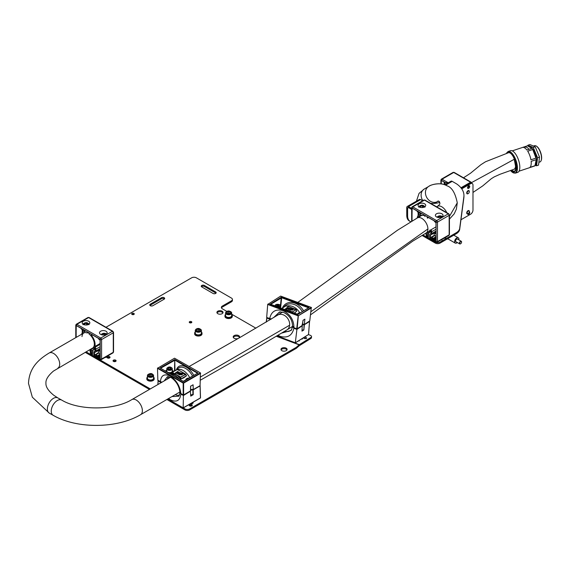 <?xml version="1.0" encoding="UTF-8"?>
<svg xmlns="http://www.w3.org/2000/svg" width="570" height="570" viewBox="0 0 570 570"><rect width="100%" height="100%" fill="white"/><g stroke="black" fill="none" stroke-linecap="round" stroke-linejoin="round"><path stroke-width="0.85" d="M215.645 293.443A1.838 1.062 -0 0 0 216.18 292.695A1.838 1.062 -0 0 0 215.645 291.947L204.388 285.449A1.838 1.062 -0 0 0 202.386 285.221A1.838 1.062 -0 0 0 201.253 286.197A1.838 1.062 -0 0 0 201.794 286.945L213.045 293.443A1.838 1.062 -0 0 0 215.645 293.443M215.966 293.194A1.838 1.062 -0 0 0 215.645 292.944L204.388 286.446A1.838 1.062 -0 0 0 201.474 286.696M239.065 337.982A3.213 1.853 -0 0 0 239.635 336.927A3.213 1.853 -0 0 0 237.647 335.21A3.213 1.853 -0 0 0 234.149 335.616A3.213 1.853 -0 0 0 233.208 336.927A3.213 1.853 -0 0 0 234.926 338.573A3.213 1.853 -0 0 0 238.239 338.459M239.514 337.426A3.213 1.853 -0 0 0 234.149 336.613A3.213 1.853 -0 0 0 233.33 337.426M303.668 337.675A1.532 0.691 6.1 0 0 303.632 337.796A1.532 0.691 6.1 0 0 304.081 338.366A1.532 0.691 6.1 0 0 305.705 338.651A1.532 0.691 6.1 0 0 306.674 338.124A1.532 0.691 6.1 0 0 306.218 337.561A1.532 0.691 6.1 0 0 304.202 337.34M306.019 338.601A1.532 0.691 6.1 0 0 304.166 338.409M281.872 348.17A3.064 1.767 -0 0 0 280.974 349.424A3.064 1.767 -0 0 0 282.863 351.056A3.064 1.767 -0 0 0 286.197 350.671A3.064 1.767 -0 0 0 287.095 349.424A3.064 1.767 -0 0 0 285.207 347.793A3.064 1.767 -0 0 0 281.872 348.17M286.966 349.923A3.064 1.767 -0 0 0 281.872 349.175A3.064 1.767 -0 0 0 281.096 349.923M217.811 311.184A3.064 1.767 -0 0 0 216.913 312.438A3.064 1.767 -0 0 0 218.802 314.07A3.064 1.767 -0 0 0 222.136 313.685A3.064 1.767 -0 0 0 223.034 312.438A3.064 1.767 -0 0 0 221.146 310.807A3.064 1.767 -0 0 0 217.811 311.184M222.906 312.937A3.064 1.767 -0 0 0 217.811 312.189A3.064 1.767 -0 0 0 217.035 312.937M189.589 322.684A1.282 0.741 180 0 1 189.632 322.656A1.282 0.741 180 0 1 191.492 322.684M191.449 322.706A1.282 0.741 180 0 1 190.045 322.869A1.282 0.741 180 0 1 189.254 322.185A1.282 0.741 180 0 1 189.632 321.658A1.282 0.741 180 0 1 191.028 321.494A1.282 0.741 180 0 1 191.826 322.185A1.282 0.741 180 0 1 191.449 322.706M132.019 314.433A1.282 0.741 180 0 1 132.062 314.412A1.282 0.741 180 0 1 133.922 314.433M133.879 314.462A1.282 0.741 180 0 1 132.475 314.619A1.282 0.741 180 0 1 131.684 313.935A1.282 0.741 180 0 1 132.062 313.415A1.282 0.741 180 0 1 133.458 313.251A1.282 0.741 180 0 1 134.256 313.935A1.282 0.741 180 0 1 133.879 314.462M190.743 403.496A1.532 0.884 -0 0 0 192.703 403.403A1.532 0.884 -0 0 0 193.152 402.776A1.532 0.884 -0 0 0 192.945 402.334M189.675 404.65A1.532 0.884 -0 0 0 189.226 405.277A1.532 0.884 -0 0 0 190.166 406.089A1.532 0.884 -0 0 0 191.841 405.904A1.532 0.884 -0 0 0 192.282 405.277A1.532 0.884 -0 0 0 191.342 404.458A1.532 0.884 -0 0 0 189.675 404.65M192.019 405.776A1.532 0.884 -0 0 0 189.675 405.648A1.532 0.884 -0 0 0 189.496 405.776M113.494 360.169A1.532 0.884 -0 0 0 113.045 360.796A1.532 0.884 -0 0 0 113.986 361.608A1.532 0.884 -0 0 0 115.653 361.416A1.532 0.884 -0 0 0 116.102 360.796A1.532 0.884 -0 0 0 115.161 359.976A1.532 0.884 -0 0 0 113.494 360.169M115.838 361.295A1.532 0.884 -0 0 0 113.494 361.166A1.532 0.884 -0 0 0 113.309 361.295M107.431 356.67A1.532 0.884 -0 0 0 106.982 357.297A1.532 0.884 -0 0 0 107.929 358.11A1.532 0.884 -0 0 0 109.597 357.917A1.532 0.884 -0 0 0 110.046 357.297A1.532 0.884 -0 0 0 109.098 356.478A1.532 0.884 -0 0 0 107.431 356.67M109.775 357.796A1.532 0.884 -0 0 0 107.431 357.668A1.532 0.884 -0 0 0 107.253 357.796M308.512 334.626L310.002 335.189A3.37 1.511 6.1 0 1 311.548 336.671A3.37 1.511 6.1 0 1 311.02 337.376L299.364 344.651A2.451 1.09 -69.4 0 0 299.136 344.829L276.436 336.321M301.188 339.114A1.532 0.691 6.1 0 0 302.649 338.587A1.532 0.691 6.1 0 0 302.584 338.352M311.548 336.671L311.427 337.761A3.37 1.511 -173.9 0 1 310.906 338.459L299.25 345.741L299.364 344.651L276.707 336.158M167.758 399L184.915 408.897A3.37 1.945 -0 0 0 189.675 408.897L296.079 347.465A3.37 1.945 -0 0 0 296.521 347.151L299.136 344.829M299.25 345.741A1.226 0.541 -69.4 0 0 299.136 345.826L296.521 348.149A3.37 1.945 180 0 1 296.079 348.462L296.079 347.465M226.832 311.398L222.35 308.812A3.37 1.945 180 0 1 221.367 307.437A3.37 1.945 180 0 1 222.35 306.062L231.441 300.817A3.37 1.945 -0 0 0 232.432 299.442L232.432 300.44A3.37 1.945 180 0 1 231.441 301.815L222.35 307.066A3.37 1.945 -0 0 0 221.481 307.935M232.432 299.442A3.37 1.945 -0 0 0 231.441 298.067L196.379 277.825A3.37 1.945 -0 0 0 191.62 277.825L105.97 327.273M86.07 351.833L150.316 388.925M85.208 352.331L149.447 389.424M166.896 399.499L184.915 409.901L184.915 408.897M296.079 348.462L189.675 409.901A3.37 1.945 180 0 1 184.915 409.901M192.881 403.275A1.532 0.884 -0 0 0 191.933 402.912M164.459 298.944A1.838 1.062 -0 0 0 161.538 298.694L150.28 305.192A1.838 1.062 -0 0 0 149.96 305.442M150.28 304.188A1.838 1.062 -0 0 0 149.746 304.943A1.838 1.062 -0 0 0 150.879 305.919A1.838 1.062 -0 0 0 152.881 305.691L164.139 299.193A1.838 1.062 -0 0 0 164.673 298.445A1.838 1.062 -0 0 0 163.54 297.462A1.838 1.062 -0 0 0 161.538 297.69L150.28 304.188L150.28 305.192M255.93 328.199L231.691 314.205M296.535 310.857L296.806 311.12L294.348 313.144M289.966 307.13L292.745 308.178M292.56 311.868L296.329 309.617L292.31 311.868L292.631 312.502M296.222 309.538L293.222 308.384M292.702 326.04L293.963 327.729L296.714 328.755L298.181 315.873L267.708 304.451L280.661 296.101L311.298 307.422L309.781 320.853L304.444 324.43M296.721 328.876L294.02 327.907L292.56 326.396C292.424 319.948 289.439 315.303 283.603 312.445L279.592 311.918L273.579 317.654M267.9 304.067L298.374 315.495L297.134 328.755L302.342 325.498L303.012 320.34L304.9 319.157L304.302 324.273A1.831 0.827 -173.9 0 0 302.528 324.38M284.173 309.332L285.485 309.31L292.31 311.868M296.136 309.474L289.368 306.938M287.779 307.515L288.62 308.042L285.819 308.505L287.394 307.373L287.772 307.622M290.03 309.275L288.363 309.482L287.879 308.733M287.893 308.562L288.142 308.648A11.628 5.23 -173.9 0 1 290.044 308.634L289.888 308.477A9.305 4.182 6.1 0 0 285.606 308.919A11.628 5.23 -173.9 0 1 287.779 308.669L289.403 309.204L288.655 308.192L290.023 308.249L290.501 308.911L289.353 308.334L289.902 309.389L287.75 308.883M289.389 309.368L288.641 308.356M290.607 308.812L289.752 308.47M292.894 309.375L292.902 310.03L292.88 309.538L292.902 310.03L289.831 310.009L291.491 308.819L292.894 309.375L292.923 309.866L289.845 309.845M271.206 319.1L266.732 317.675M293.97 327.843L293.051 327.244M289.817 311.448L284.615 309.496M267.708 304.451L266.674 317.497L271.391 318.986M266.81 317.661L269.688 318.737M280.461 305.328L281.267 297.74L281.366 297.162L281.687 297.732L280.611 307.843M270.85 304.501L270.201 304.138L270.85 304.501L270.201 304.138L270.757 304.302L281.687 297.732L308.384 307.743L309.09 307.558L297.547 314.512M297.925 314.533L270.201 304.138L281.366 297.162L309.09 307.558M294.234 313.101L296.599 311.206L296.193 309.596M292.218 312.346L290.372 311.655M291.712 309.175L291.227 309.482L292.424 309.688L291.712 309.175L291.377 309.538M292.424 309.688L291.69 309.339M288.976 308.969L288.655 308.192M288.634 307.878L287.472 307.814L286.247 308.669M286.261 308.505L285.834 308.341M288.662 310.721L285.485 309.31M289.339 310.757L288.791 310.565M289.866 307.109L293.229 308.413M289.909 307.123L286.397 305.826M296.557 310.935L296.329 309.617M293.172 308.363L292.702 308.171M289.318 306.916L286.019 305.812L282.464 308.078M282.442 308.078L285.99 305.862L282.314 308.178M295.716 309.46A9.305 4.182 6.1 0 0 290.508 308.498L290.508 308.498A0.855 0.385 -173.9 0 1 290.629 308.655L290.629 308.662A11.628 5.23 -173.9 0 1 295.716 309.46L295.695 309.624A11.628 5.23 -173.9 0 0 291.726 308.911M290.629 308.826A11.628 5.23 -173.9 0 1 291.398 308.883M285.606 308.919L285.584 309.09A11.628 5.23 -173.9 0 1 287.743 308.833M277.063 335.944L295.317 342.784L296.913 329.389L293.906 328.263L292.645 326.567M270.657 319.435L266.874 318.124L266.354 322.029M295.317 342.784L308.527 334.533L309.56 321.487L304.359 324.736L303.853 329.966L301.965 331.142L302.243 325.805L296.913 329.389M281.808 333.065L291.227 330.415L292.574 326.674M303.853 329.966L304.059 324.779A1.831 0.827 6.1 0 0 302.456 324.914M303.554 330.002A1.731 0.777 6.1 0 0 302.057 330.094M277.676 306.019L279.008 305.926L279.279 305.328L276.885 304.907L276.614 305.513L277.676 306.019M276.813 305.606L276.885 304.907M278.096 305.99L278.217 304.815M186.198 375.338L186.568 375.744L183.718 377.882L180.74 379.114L177.541 375.601L175.197 374.248L171.563 373.82L172.275 372.438M180.12 370.935L183.447 372.858M185.777 374.291L180.669 377.126L180.932 378.957L186.319 375.851L185.784 374.205L183.284 372.766L185.734 374.205M164.146 380.938L167.495 376.592L171.085 377.532C176.244 381.145 179.208 386.089 179.963 392.359L180.861 393.571L183.184 394.91L183.184 383.126L157.491 368.291L174.527 358.202L200.433 372.908L200.063 385.655L200.519 397.767L200.113 385.619M200.647 373.293L183.611 383.126L183.611 394.91L190.473 390.949L190.594 386.218L193.08 384.779L193.287 389.574L200.063 385.655M175.197 374.248L172.332 372.495L171.99 373.614L174.919 373.806L180.669 377.126M185.72 374.212L183.305 372.801M178.025 371.661L178.716 372.281L175.638 372.809L177.698 371.469L178.025 371.79M179.571 373.749L179.301 374.184L177.776 374.07L177.633 372.98L178.146 373.87M178.88 373.949L178.36 373.036M178.146 373.721L178.082 373.2L178.146 373.721L178.88 373.799L178.595 372.524L179.963 372.623L180.134 373.607L179.963 372.773L180.134 373.607L179.607 372.894M179.607 372.987L178.98 372.887M182.364 374.077L182.151 374.846L182.364 374.226L182.151 374.846L179.023 374.761L181.189 373.364L182.364 374.077L182.151 374.697L179.023 374.611M161.816 382.285L157.918 380.425M157.491 368.291L157.854 380.29L161.901 382.235M190.587 389.994A1.831 1.054 180 0 1 190.979 389.666A1.831 1.054 180 0 1 193.066 389.46L193.287 389.574M170.929 373.97L171.948 373.329M190.658 386.025L190.544 390.771L190.679 386.089M172.91 371.597L174.527 370.664L174.741 359.542L174.99 370.685M197.462 373.307L183.397 381.537L160.669 368.313M198.111 373.036L197.462 373.414L198.111 373.036L174.741 359.542L160.02 368.042M165.229 371.034L165.934 371.348M178.168 375.687L180.583 378.58L180.583 377.262L175.353 374.077M181.246 373.813L180.605 374.176L181.73 374.462L181.246 373.813L180.733 374.255M181.73 374.462L181.246 373.963M179.963 372.623L180.134 373.457L178.973 372.858L179.301 374.034L177.776 373.92L177.847 373.086M179.578 373.827L179.301 374.184M179.293 373.229A11.628 6.712 180 0 1 179.692 373.25L179.607 372.837M178.645 373.443L178.595 372.524M178.716 372.132L177.562 372.032L176.002 373.015M176.002 372.866L175.638 372.659M171.99 373.364L170.622 374.055M185.863 374.44L186.148 375.616M183.219 372.773L182.799 372.459M172.418 372.36L174.919 373.806M172.404 372.21L177.12 369.481L179.985 370.885L177.526 369.438L172.418 372.217M180.341 372.937A0.855 0.492 180 0 1 180.391 373.101A0.855 0.492 180 0 1 180.384 373.143A11.628 6.712 180 0 1 185.2 374.233A9.305 5.372 0 0 0 180.341 372.937L180.341 372.944M180.384 373.143L180.384 373.3A11.628 6.712 180 0 1 181.16 373.378M185.2 374.233L185.2 374.39A11.628 6.712 180 0 0 181.239 373.393M177.847 373.079A11.628 6.712 180 0 1 179.799 373.101L179.714 372.901A9.305 5.372 0 0 0 175.125 373.378L175.125 373.535A11.628 6.712 180 0 1 177.377 373.257M175.125 373.378A11.628 6.712 180 0 1 177.47 373.101L177.47 373.122M178.082 373.229A11.628 6.712 180 0 1 178.446 373.222M167.787 398.979L183.177 407.864L183.397 395.53L180.861 394.062L179.992 392.58M161.267 382.598L158.068 380.903L157.961 384.508L158.111 380.539L157.862 384.565M183.177 407.864L200.433 397.903L200.07 385.904L193.209 389.866L193.23 394.689L190.743 396.122L190.387 391.241L183.397 395.53M193.23 394.689L192.902 394.725A1.731 0.997 0 0 0 191.05 394.946A1.731 0.997 0 0 0 190.722 395.209M172.054 396.549L178.902 396.236L179.992 392.566M192.902 394.725L192.888 389.909A1.831 1.054 -0 0 0 190.979 390.158A1.831 1.054 -0 0 0 190.572 390.507M171.378 367.6A2.757 1.589 180 0 1 172.304 368.79L172.304 371.041A2.757 1.589 180 0 1 171.178 372.317A2.757 1.589 180 0 1 168.307 372.459A2.757 1.589 180 0 1 166.789 371.041L166.789 368.79A2.757 1.589 180 0 1 167.715 367.6M168.984 369.289L170.387 369.196L170.95 368.448L170.109 367.793L168.706 367.885L168.143 368.633L168.984 369.289M168.706 369.075L168.706 367.885M170.109 369.218L170.109 367.793M100.612 334.369A3.826 2.209 180 0 1 99.493 332.802A3.826 2.209 180 0 1 101.859 330.764A3.826 2.209 180 0 1 106.027 331.241A3.826 2.209 180 0 1 107.146 332.802A3.826 2.209 180 0 1 104.787 334.846A3.826 2.209 180 0 1 100.612 334.369M83.298 324.373A3.826 2.209 180 0 1 82.18 322.805A3.826 2.209 180 0 1 84.545 320.767A3.826 2.209 180 0 1 88.713 321.245A3.826 2.209 180 0 1 89.832 322.805A3.826 2.209 180 0 1 87.467 324.85A3.826 2.209 180 0 1 83.298 324.373M90.309 349.389A1.226 0.705 60 0 1 90.423 349.374A8.721 5.037 -120 0 0 92.076 348.968A8.721 5.037 -120 0 0 93.509 347.194A8.721 5.037 -120 0 0 94.335 344.109A8.721 5.037 -120 0 0 89.034 333.999L89.034 333.963A1.226 0.705 -120 0 0 88.464 332.787A1.226 0.705 -120 0 0 87.559 332.495A1.226 0.705 -120 0 0 87.31 332.966L87.303 333.001A8.721 5.037 -120 0 0 83.811 332.994A8.721 5.037 -120 0 0 82.016 336.578M100.185 357.105L98.453 358.11L99.529 358.73A0.919 0.527 -120 0 0 99.992 358.779A0.919 0.527 -120 0 0 100.185 358.359L100.185 340.112A0.919 0.527 -120 0 0 99.529 338.986L91.855 334.554A0.762 0.442 -120 0 0 91.592 335.573A9.797 5.657 60 0 1 95.097 344.551A9.797 5.657 60 0 1 94.841 346.539L100.106 343.503M81.581 334.284A9.797 5.657 60 0 1 83.27 332.068A9.797 5.657 60 0 1 84.752 331.626A0.762 0.442 -120 0 0 84.481 330.301L76.808 325.869A0.919 0.527 -120 0 0 76.352 325.826A0.919 0.527 -120 0 0 76.159 326.247L76.159 337.411M100.185 345.448L100.121 344.337L95.069 347.251A1.988 1.147 60 0 1 95.853 349.161L95.853 350.985A1.988 1.147 60 0 1 95.439 351.897L94.449 352.68L94.449 355.11A0.841 0.485 -120 0 0 95.639 355.794L95.76 354.704L99.073 353.001A5.052 2.914 0 0 0 99.75 353.486A5.052 2.914 0 0 0 100.185 353.706M100.185 350.607L99.18 349.724L95.439 351.897L98.774 349.973L98.297 350.251L98.282 353.25M87.994 317.497L89.062 317.511A0.919 0.527 120 0 0 88.599 317.561A1.226 0.705 -120 0 0 87.994 317.497L76.302 324.245L75.782 325.185A0.919 0.527 0 0 1 76.052 324.807A1.226 0.705 60 0 1 76.302 324.245A1.226 0.705 60 0 1 76.914 324.309L100.726 338.053L112.411 331.305L88.599 317.561L76.914 324.309A0.919 0.527 120 0 0 76.266 325.434L100.071 339.179L100.291 359.043L97.263 357.547L97.263 356.293L96.394 355.794L96.394 357.048L93.801 355.545L93.801 351.918A0.919 0.527 60 0 1 93.986 351.498L94.905 350.97A0.919 0.527 60 0 0 95.097 350.55L95.097 348.726A0.919 0.527 -120 0 0 94.698 347.8A0.919 0.527 -120 0 0 93.986 347.55A0.919 0.527 -120 0 0 93.801 347.971L93.801 349.175A0.919 0.527 60 0 1 93.608 349.595L92.689 350.13A0.919 0.527 60 0 0 92.497 350.55L92.497 355.602L91.278 355.31A0.919 0.527 60 0 1 90.53 354.269L89.953 350.172A1.226 0.705 60 0 1 90.103 349.51M98.453 358.11L98.019 356.357L100.185 355.11M96.066 354.732L98.019 356.357M95.069 347.251L94.841 346.539M91.848 354.248L91.392 354.512L91.848 354.369L91.848 350.714L91.35 350.115A9.583 5.529 60 0 1 90.694 350.158L91.015 353.991L91.848 353.514M91.392 354.512L91.015 353.991M97.263 357.297L97.042 357.418A0.919 0.527 -60 0 1 96.587 357.468L93.986 355.965A0.919 0.527 -60 0 1 93.801 355.545M87.303 333.001L88.122 332.531M97.263 357.547A0.919 0.527 120 0 0 97.449 357.967L100.263 359.592A0.919 0.527 -60 0 1 100.071 359.171M96.587 357.468A0.919 0.527 -60 0 1 96.394 357.048M99.18 349.724L100.256 348.861M82.215 333.022L82.215 329.93M98.297 350.251L94.57 352.395L98.297 350.251M444.422 183.903A5.052 2.914 -60 0 1 444.194 182.585A5.052 2.914 -60 0 1 444.215 182.101M445.512 182.849L441.921 180.775A0.919 0.527 -120 0 0 441.465 180.726A0.919 0.527 -120 0 0 441.273 181.146L441.273 183.896M436.499 216.921A3.826 2.209 180 0 1 435.38 215.36A3.826 2.209 180 0 1 437.739 213.315A3.826 2.209 180 0 1 441.907 213.793A3.826 2.209 180 0 1 443.025 215.36A3.826 2.209 180 0 1 440.667 217.398A3.826 2.209 180 0 1 436.499 216.921M419.185 206.924A3.826 2.209 180 0 1 418.059 205.364A3.826 2.209 180 0 1 420.425 203.319A3.826 2.209 180 0 1 424.593 203.796A3.826 2.209 180 0 1 425.712 205.364A3.826 2.209 180 0 1 423.353 207.402A3.826 2.209 180 0 1 419.185 206.924M417.197 218.025A9.797 5.65 60 0 1 419.157 214.626A9.797 5.65 60 0 1 420.632 214.178A0.762 0.442 -120 0 0 420.368 212.859L412.694 208.428A0.919 0.527 -120 0 0 412.231 208.385A0.919 0.527 -120 0 0 412.039 208.805L412.046 221.067M435.993 226.896L430.956 229.81A1.988 1.147 60 0 1 431.739 231.719L431.739 233.543A1.988 1.147 60 0 1 431.333 234.455A1.988 1.147 60 0 1 431.326 234.455L430.336 235.232L430.336 237.662A0.841 0.485 -120 0 0 431.526 238.353L431.654 237.255L434.96 235.553A5.052 2.914 -0 0 0 435.637 236.037A5.052 2.914 -0 0 0 436.071 236.258M434.183 232.802L434.176 235.802M436.064 227.993L436.007 226.888M423.873 200.049L424.942 200.07A0.919 0.527 120 0 0 424.486 200.113A1.226 0.705 -120 0 0 423.873 200.049L412.188 206.803L411.661 207.737A0.919 0.527 -0 0 1 411.932 207.366A1.226 0.705 60 0 1 412.188 206.803A1.226 0.705 60 0 1 412.801 206.867L436.606 220.611L448.291 213.857L424.486 200.113L412.801 206.867A0.919 0.527 120 0 0 412.153 207.993L435.957 221.737L436.178 241.602L433.15 240.098L433.15 238.851L432.281 238.353L432.281 239.599L429.687 238.096L429.687 234.477A0.919 0.527 60 0 1 429.873 234.056L430.792 233.522A0.919 0.527 60 0 0 430.984 233.102L430.984 231.278A0.919 0.527 -120 0 0 430.585 230.351A0.919 0.527 -120 0 0 429.873 230.109M424.914 216.522A1.226 0.705 -120 0 0 424.351 215.339A1.226 0.705 -120 0 0 423.439 215.054A1.226 0.705 -120 0 0 423.189 215.524L423.189 215.56A8.721 5.037 -120 0 0 419.691 215.553A8.721 5.037 -120 0 0 418.216 217.434M429.687 230.529L429.687 231.734A0.919 0.527 60 0 1 429.495 232.154L428.576 232.681A0.919 0.527 60 0 0 428.391 233.102L428.391 238.153L427.172 237.868A0.919 0.527 60 0 1 426.417 236.821L425.904 233.144M429.495 232.154L430.984 231.292L429.495 232.154M429.873 234.056L430.806 233.515L429.873 234.056M436.071 239.664L434.34 240.661L433.905 239.913L433.905 238.916L436.071 237.662M431.96 237.291L433.905 238.916M434.34 240.661L435.423 241.288A0.919 0.527 -120 0 0 435.879 241.331A0.919 0.527 -120 0 0 436.071 240.911L436.064 222.671A0.919 0.527 -120 0 0 435.416 221.545L427.742 217.113A0.762 0.442 -120 0 0 427.472 218.132L428.483 217.548M427.742 236.807L427.279 237.07L427.742 236.921L427.735 233.272L427.236 232.667A9.583 5.529 60 0 1 426.652 232.717M427.279 237.07L426.909 236.543L427.742 236.066M426.944 232.703L426.41 233.016L426.909 236.543M433.15 239.849L432.936 239.97A0.919 0.527 -60 0 1 432.473 240.02L429.88 238.517A0.919 0.527 -60 0 1 429.687 238.096M423.189 215.56L424.009 215.082M433.15 240.098A0.919 0.527 120 0 0 433.343 240.519L436.157 242.143A0.919 0.527 -60 0 1 435.964 241.723M432.473 240.02A0.919 0.527 -60 0 1 432.281 239.599M436.071 233.166L435.067 232.275L436.15 231.413M431.326 234.455L435.067 232.275L431.333 234.455M418.102 215.581L418.102 212.489M468.846 185.734A1.532 0.884 -60 0 1 468.868 185.955A1.532 0.884 -60 0 1 467.585 187.922M467.564 187.708A1.532 0.884 -60 0 1 468.234 186.162A1.532 0.884 -60 0 1 469.416 185.756A1.532 0.884 -60 0 1 469.73 186.454A1.532 0.884 -60 0 1 469.06 187.993A1.532 0.884 -60 0 1 467.885 188.406A1.532 0.884 -60 0 1 467.564 187.708M468.12 213.622A1.838 1.062 -60 0 1 468.006 213.693A1.838 1.062 -60 0 1 467.087 213.786A1.838 1.062 -60 0 1 467.193 211.498A1.838 1.062 -60 0 1 468.925 210.601A1.838 1.062 -60 0 1 469.309 211.441L469.309 211.691A1.532 0.884 120 0 0 468.69 210.921A1.532 0.884 120 0 0 467.543 211.734A1.532 0.884 120 0 0 467.201 213.322A1.532 0.884 120 0 0 468.226 213.565A1.532 0.884 120 0 0 468.903 212.895A1.532 0.884 120 0 0 469.309 211.691A1.532 0.884 -60 0 1 469.424 211.741A1.532 0.884 -60 0 1 469.737 212.439A1.532 0.884 -60 0 1 469.074 213.978A1.532 0.884 -60 0 1 467.892 214.391A1.532 0.884 -60 0 1 467.585 213.857M443.56 238.082A1.532 0.884 -0 0 0 445.483 237.968A1.532 0.884 -0 0 0 445.932 237.348A1.532 0.884 -0 0 0 445.897 237.148M445.669 237.847A1.532 0.884 -0 0 0 445.156 237.576M422.876 234.918L435.316 242.1A3.37 1.945 -0 0 0 440.076 242.093L456.135 232.816A12.241 7.068 -0 0 0 459.684 228.356L463.852 196.828A31.008 17.912 -0 0 0 463.944 195.46A31.008 17.912 -0 0 0 456.527 183.839L452.195 181.346A2.451 1.411 -120 0 0 450.97 181.224L444.75 184.815M430.564 203.312A13.773 7.952 -0 0 0 439.677 202.407M422.626 200.775L420.596 199.6A2.451 1.411 -120 0 0 419.37 199.479L407.251 206.483A2.451 1.411 60 0 1 408.476 206.604L411.668 208.442M422.021 235.424L435.316 243.098A3.37 1.945 180 0 0 440.076 243.098L456.135 233.821A12.241 7.068 180 0 0 459.684 229.354L463.852 197.833A31.008 17.912 -0 0 0 463.944 196.465L463.944 195.46M411.668 209.446L408.476 207.601A1.226 0.705 60 0 0 407.864 207.544A1.226 0.705 60 0 0 407.614 208.1L408.476 207.601M435.879 203.241A13.773 7.952 120 0 0 436.577 202.058M461.216 188.121L469.73 183.205A3.37 1.945 -60 0 1 471.418 183.041L472.281 183.54A3.37 1.945 120 0 0 470.599 183.704L469.73 183.205M461.736 188.827L470.599 183.704M460.952 219.771L470.606 214.192A3.37 1.945 120 0 0 472.986 210.066L472.979 185.079A3.37 1.945 120 0 0 472.281 183.54M447.35 238.894L447.372 238.901A3.37 1.945 120 0 0 448.141 238.994M407.614 208.1L407.614 215.831A12.241 7.068 120 0 0 410.151 221.431A12.241 7.068 120 0 0 410.457 221.595L410.863 221.78M444.885 237.733L445.441 237.996M410.151 221.431L409.289 220.932A12.241 7.068 -60 0 1 406.752 215.332L406.745 207.601A2.451 1.411 60 0 1 407.251 206.483M437.361 201.609L434.269 203.39L437.361 201.609C438.273 200.483 439.092 201.025 439.819 203.219C439.705 201.36 438.886 200.825 437.361 201.609A8.721 7.125 60 0 1 426.004 195.831A8.721 7.125 60 0 1 428.633 186.497L424.308 188.998A8.721 7.125 60 0 0 421.679 198.324A8.721 7.125 60 0 0 422.833 200.654M528.924 149.34A8.721 3.562 -108.4 0 0 525.262 147.131M536.47 146.191A8.201 3.349 71.6 0 1 536.641 146.298A8.201 3.349 71.6 0 1 541.5 159.45A8.201 3.349 71.6 0 1 541.286 160.22A8.201 3.349 71.6 0 1 541.208 160.405M538.871 162.322L539.933 161.965A8.571 3.498 -108.4 0 0 541.137 160.612A8.571 3.498 -108.4 0 0 541.357 159.814A8.571 3.498 -108.4 0 0 536.284 146.07A8.571 3.498 -108.4 0 0 534.518 145.706L533.484 146.048M508.112 151.506L510.499 150.708A11.414 4.66 71.6 0 1 517.218 156.835A11.414 4.66 71.6 0 1 519.619 169.504A11.414 4.66 71.6 0 1 517.724 172.375L515.337 173.166A11.414 4.66 71.6 0 0 517.232 170.295A11.414 4.66 71.6 0 0 514.838 157.633A11.414 4.66 71.6 0 0 508.112 151.506L506.381 153.43M527.528 145.778A10.716 4.375 -108.4 0 1 531.91 148.343L526.88 150.024A10.716 4.375 -108.4 0 0 522.49 147.459A10.716 4.375 -108.4 0 0 522.419 147.48L527.457 145.799A10.716 4.375 -108.4 0 1 527.528 145.778L527.792 145.692A10.716 4.375 71.6 0 1 534.097 151.435A10.716 4.375 71.6 0 1 536.349 163.319A10.716 4.375 71.6 0 1 534.567 166.013L534.304 166.105A10.716 4.375 -108.4 0 0 534.375 166.077L529.338 167.758A10.716 4.375 -108.4 0 1 529.266 167.779L519.028 171.192M530.934 159.785A10.716 4.375 -108.4 0 0 527.692 151.2L532.729 149.525A10.716 4.375 -108.4 0 1 535.971 158.111L530.934 159.785M531.048 165.086A10.716 4.375 -108.4 0 0 531.154 161.339L536.185 159.664A10.716 4.375 -108.4 0 1 536.085 163.412A10.716 4.375 -108.4 0 1 534.974 165.706L529.943 167.388A10.716 4.375 -108.4 0 0 531.048 165.086M534.974 165.706L536.185 159.664M531.91 148.343L527.457 145.799M535.971 158.111L532.729 149.525M457.874 239.315A1.681 0.969 120 0 0 457.603 238.98A1.681 0.969 120 0 0 456.114 239.657A1.681 0.969 120 0 0 455.915 241.894A1.681 0.969 120 0 0 456.342 241.965M458.85 239.877A3.064 1.767 120 0 0 458.287 237.79A3.064 1.767 120 0 0 455.587 239.015A3.064 1.767 120 0 0 455.231 243.091A3.064 1.767 120 0 0 457.318 242.528M87.324 324.879L87.709 324.038L86.455 323.318L84.752 323.589L84.303 324.579L84.909 324.921M84.752 324.836L84.752 323.589M86.455 325L86.455 323.318M105.799 334.483L104.638 333.813L102.928 334.084L102.529 334.968M102.928 335.003L102.928 334.084M104.638 334.875L104.638 333.813M441.686 217.035L440.51 216.372L438.807 216.643L438.416 217.519M438.807 217.555L438.807 216.643M440.51 217.434L440.51 216.372M423.211 207.437L423.588 206.589L422.327 205.877L420.632 206.148L420.19 207.138L420.795 207.48M420.632 207.387L420.632 206.148M422.334 207.558L422.327 205.877M467.136 192.867A1.532 0.884 120 0 0 468.219 193.579A1.532 0.884 120 0 0 469.295 191.791A1.532 0.884 120 0 0 469.302 191.705A1.532 0.884 120 0 0 468.255 191.057A1.532 0.884 120 0 0 467.136 192.867M468.113 193.629A1.838 1.062 -60 0 1 467.999 193.7A1.838 1.062 -60 0 1 467.079 193.793A1.838 1.062 -60 0 1 466.709 192.852A1.838 1.062 -60 0 1 467.543 191.064A1.838 1.062 -60 0 1 468.918 190.615A1.838 1.062 -60 0 1 469.302 191.456A1.838 1.062 -60 0 1 469.295 191.556M461.294 243.062A1.282 0.741 120 0 0 461.565 242.165A1.282 0.741 120 0 0 461.002 241.516A1.282 0.741 120 0 0 460.011 242.314A1.282 0.741 120 0 0 459.812 243.568A1.282 0.741 120 0 0 460.653 243.739A1.282 0.741 120 0 0 461.294 243.062M460.574 243.782A1.532 0.884 -60 0 1 460.482 243.839A1.532 0.884 -60 0 1 459.719 243.91A1.532 0.884 -60 0 1 459.719 242.143A1.532 0.884 -60 0 1 461.244 241.26A1.532 0.884 -60 0 1 461.565 241.958A1.532 0.884 -60 0 1 461.558 242.065M152.504 374.248A3.064 1.767 180 0 1 153.558 375.587L153.558 378.238A3.064 1.767 180 0 1 153.302 378.95A3.064 1.767 180 0 1 149.867 379.969A3.064 1.767 180 0 1 147.438 378.238L147.438 375.587A3.064 1.767 180 0 1 147.701 374.875M150.694 376.25L152.119 375.651L151.926 374.632L150.309 374.226L148.884 374.825L149.076 375.844L150.694 376.25M150.309 376.157L150.309 374.226M151.926 375.73L151.926 374.632M200.334 329.147A3.064 1.767 180 0 1 201.388 330.479L201.388 333.129A3.064 1.767 180 0 1 200.754 334.205A3.064 1.767 180 0 1 197.341 334.804A3.064 1.767 180 0 1 195.268 333.129L195.268 330.479A3.064 1.767 180 0 1 195.909 329.403M198.096 331.142L199.728 330.75L199.963 329.745L198.567 329.118L196.928 329.51L196.693 330.522L198.096 331.142M196.928 330.621L196.928 329.51M198.567 331.028L198.567 329.118M230.629 311.647A3.064 1.767 180 0 1 231.691 312.987L231.691 315.637A3.064 1.767 180 0 1 231.335 316.464A3.064 1.767 180 0 1 227.886 317.347A3.064 1.767 180 0 1 225.57 315.637L225.57 312.987A3.064 1.767 180 0 1 225.927 312.153M228.691 313.657L230.187 313.115L230.13 312.096L228.57 311.619L227.067 312.161L227.131 313.179L228.691 313.657L228.57 311.619M230.13 313.137L230.13 312.096M225.57 314.462A3.669 2.123 0 0 0 224.958 315.637A3.669 2.123 0 0 0 225.456 316.706A3.669 2.123 0 0 0 229.589 317.682A3.669 2.123 0 0 0 232.304 315.637A3.669 2.123 0 0 0 231.798 314.562A3.669 2.123 0 0 0 231.691 314.462M224.958 315.637L224.958 316.435A3.669 2.123 0 0 0 225.456 317.504A3.669 2.123 0 0 0 229.589 318.48A3.669 2.123 0 0 0 232.304 316.435L232.304 315.637M147.438 377.062A3.669 2.123 0 0 0 146.825 378.238A3.669 2.123 0 0 0 147.231 379.207A3.669 2.123 0 0 0 151.364 380.297A3.669 2.123 0 0 0 154.171 378.238A3.669 2.123 0 0 0 153.765 377.269A3.669 2.123 0 0 0 153.558 377.062M146.825 378.238L146.825 379.036A3.669 2.123 0 0 0 147.231 380.005A3.669 2.123 0 0 0 151.364 381.095A3.669 2.123 0 0 0 154.171 379.036L154.171 378.238M195.268 331.954A3.669 2.123 0 0 0 194.655 333.129A3.669 2.123 0 0 0 195.033 334.063A3.669 2.123 0 0 0 199.158 335.196A3.669 2.123 0 0 0 202.001 333.129A3.669 2.123 0 0 0 201.63 332.196A3.669 2.123 0 0 0 201.388 331.954M194.655 333.129L194.655 333.927A3.669 2.123 0 0 0 195.033 334.861A3.669 2.123 0 0 0 199.158 335.994A3.669 2.123 0 0 0 202.001 333.927L202.001 333.129M527.87 145.663L527.927 145.215L529.893 144.559L535.216 146.768L539.526 157.056L538.515 165.129L536.555 165.785L535.501 165.343M532.758 149.062A8.571 3.498 71.6 0 1 536.513 160.334M529.487 145.863L533.256 147.423L537.567 157.712L536.555 165.785M527.927 145.215L529.266 145.77M535.216 146.768L533.256 147.423M539.526 157.056L537.567 157.712M215.645 292.944L215.645 291.947M310.906 338.459L311.02 337.376M296.521 348.149L296.521 347.151M222.35 307.066L222.35 306.062M231.441 301.815L231.441 300.817M189.675 409.901L189.675 408.897M204.388 286.446L204.388 285.449M161.538 298.694L161.538 297.69M276.457 315.873A10.63 8.237 58 0 1 280.689 311.854M286.981 306.026A12.405 9.604 58 0 1 299.706 312.738M311.526 307.8L298.181 315.873L311.298 307.422M271.156 319.129L269.681 318.623C271.291 311.377 275.745 308.726 283.034 310.65C290.173 314.134 293.814 319.82 293.963 327.729L297.041 328.911L302.342 325.349M304.316 324.408A2.138 0.962 6.1 0 0 302.513 324.444M302.321 311.676A13.295 10.296 -122 0 0 283.832 307.18M282.307 308.178L282.157 308.577A14.478 11.215 58 0 1 292.011 302.478A14.478 11.215 58 0 1 303.589 310.885M302.064 325.677L303.062 320.276M282.179 308.584L282.314 308.228M291.505 327.045A10.63 8.237 -122 0 0 292.453 327.244M294.063 327.921L293.906 328.263C292.132 335.602 287.594 338.316 280.29 336.393L278.075 335.331M269.567 320.091L269.781 318.815M284.701 331.291A10.63 8.237 -122 0 0 291.755 329.481M266.226 322.107L266.76 318.06M267.031 317.782L266.874 318.124L266.917 317.739M304.209 324.423L304.059 324.779L304.123 324.408M309.531 321.316L308.534 334.391M266.924 317.746L266.183 322.128M308.242 334.711L295.509 342.769M308.662 307.714L297.968 314.398A2.757 1.24 -173.9 0 1 297.768 313.87A2.757 1.24 -173.9 0 1 298.367 313.201M300.554 312.78A2.451 1.104 6.1 0 0 299.628 312.788A2.451 1.104 6.1 0 0 298.331 314.17M280.212 305.207A2.757 1.24 -173.9 0 1 280.654 305.983A2.757 1.24 -173.9 0 1 279.984 306.681A2.757 1.24 -173.9 0 1 277.733 306.916M279.785 306.304A2.451 1.104 6.1 0 0 279.549 304.722A2.451 1.104 6.1 0 0 276.115 304.537A2.451 1.104 6.1 0 0 276.343 306.118A2.451 1.104 6.1 0 0 279.785 306.304M275.51 306.083A2.757 1.24 -173.9 0 1 275.182 305.399A2.757 1.24 -173.9 0 1 275.773 304.729M167.352 379.086A10.63 6.135 60 0 1 168.92 376.649M177.747 369.567A12.405 7.161 60 0 1 189.789 377.739M161.738 382.328L160.391 381.757C161.025 375.238 164.381 373.378 170.451 376.179C176.543 380.404 180.013 386.196 180.861 393.571L179.963 392.359M180.925 377.126L185.72 374.362M193.066 389.51A2.138 1.233 0 0 0 190.9 389.709M192.596 376.122A13.295 7.674 -120 0 0 177.783 368.705L177.106 369.467M170.722 374.112A12.405 7.161 60 0 1 179.123 378.964M157.705 367.914L183.397 382.748L200.433 372.908M176.401 369.873A14.478 8.358 60 0 1 183.968 366.082A14.478 8.358 60 0 1 193.829 375.409M197.548 373.257L174.954 360.169L160.583 368.263M165.307 370.984L166.789 370.13M172.304 370.172A3.37 1.945 180 0 1 172.91 371.291A3.37 1.945 180 0 1 172.653 372.039M172.204 372.481A3.37 1.945 180 0 1 169.176 373.222M166.789 370.628L166.055 371.056A0.919 0.527 180 0 1 166.554 371.419A3.064 1.767 0 0 0 166.853 371.882M168.086 372.595A3.064 1.767 0 0 0 171.663 372.317A3.064 1.767 0 0 0 172.304 370.272M181.075 393.699L183.547 395.053L190.259 391.077M183.611 383.126L183.184 383.126L183.397 382.748L183.611 383.126M180.434 371.141L177.149 369.438L172.354 372.21L171.784 373.685M180.996 393.756L180.861 394.062C180.013 400.703 176.543 402.634 170.451 399.841L168.549 398.537M160.412 383.09L160.533 381.936M175.275 394.661A10.63 6.135 -120 0 0 179.593 394.989M183.333 407.878L200.369 398.045L183.397 407.742M193.095 389.581L192.888 389.909L192.959 389.552M185.863 380.005A2.757 1.589 180 0 1 185.834 379.784A2.757 1.589 180 0 1 186.761 378.601M189.076 378.152A2.451 1.411 -0 0 0 188.186 378.138A2.451 1.411 -0 0 0 186.191 379.82M172.304 368.79A2.757 1.589 180 0 1 171.178 370.072A2.757 1.589 180 0 1 168.307 370.208A2.757 1.589 180 0 1 166.789 368.79L167.972 367.372C169.803 366.546 171.249 367.016 172.304 368.79M171 369.681A2.451 1.411 -0 0 0 171.513 367.7A2.451 1.411 -0 0 0 168.093 367.401A2.451 1.411 -0 0 0 167.573 369.381A2.451 1.411 -0 0 0 171 369.681M100.185 351.583A5.052 2.914 180 0 1 99.75 351.362A5.052 2.914 180 0 1 98.482 350.137M100.185 340.083A5.052 2.914 180 0 1 99.75 339.863A5.052 2.914 180 0 1 98.346 338.302M81.033 328.306A5.052 2.914 0 0 0 82.436 329.866A5.052 2.914 0 0 0 84.823 330.643M112.411 331.305A0.919 0.527 -60 0 1 112.867 331.256L113.544 332.431A0.919 0.527 0 0 1 113.273 332.802A1.226 0.705 -120 0 0 112.411 331.305M100.071 339.179A0.919 0.527 -60 0 1 100.726 338.053A1.226 0.705 60 0 1 101.588 339.549L113.273 332.802L113.273 352.296L101.588 359.043L101.588 339.549A0.919 0.527 0 0 1 100.291 339.549M76.052 337.476L76.266 325.434M75.782 337.632L75.782 325.185A0.919 0.527 0 0 0 76.052 325.555M100.291 359.043A0.919 0.527 0 0 0 101.588 359.043A1.226 0.705 60 0 1 101.332 359.606L113.024 352.858A1.226 0.705 -120 0 0 113.273 352.296A0.919 0.527 0 0 0 113.544 351.925L113.544 332.431M94.449 347.6L93.801 347.971M93.801 349.175L95.055 348.448M92.497 350.55L95.097 349.047M90.423 349.374L93.259 347.743M88.094 332.517L87.31 332.966M100.726 359.542A0.919 0.527 -60 0 1 100.263 359.592L101.332 359.606M99.529 358.73L100.185 358.359M100.185 356.108L98.019 357.354M100.185 354.105L97.584 355.609M94.449 355.11L98.275 352.894M94.449 352.68L98.275 350.464M100.185 348.491L95.853 350.985M95.853 349.161L100.185 346.66M92.604 334.989L91.592 335.573M76.808 325.869L76.159 326.247M91.058 350.144L90.523 350.457M100.185 350.058L99.657 349.446M441.166 179.714A1.226 0.705 60 0 1 441.415 179.151A1.226 0.705 60 0 1 442.028 179.215L453.713 172.461A1.226 0.705 -120 0 0 453.1 172.397L454.176 172.411A0.919 0.527 -60 0 0 453.713 172.461L470.599 182.208L460.945 187.779M441.166 183.882L441.166 180.462A0.919 0.527 180 0 1 440.895 180.084L440.895 183.846M448.241 182.799L442.028 179.215A0.919 0.527 -60 0 0 441.38 180.334L445.626 182.785M471.269 182.97A1.226 0.705 -120 0 0 470.599 182.208A0.919 0.527 -60 0 1 471.055 182.158L454.176 172.411M441.921 180.775L441.273 181.146M436.071 234.135A5.052 2.914 180 0 1 435.637 233.914A5.052 2.914 180 0 1 434.376 232.695M436.064 222.642A5.052 2.914 180 0 1 435.637 222.421A5.052 2.914 180 0 1 434.233 220.861M416.919 210.864A5.052 2.914 -0 0 0 418.316 212.425A5.052 2.914 -0 0 0 420.71 213.194M448.291 213.857A0.919 0.527 -60 0 1 448.754 213.814L449.431 214.983A0.919 0.527 -0 0 1 449.16 215.353A1.226 0.705 -120 0 0 448.291 213.857M435.957 221.737A0.919 0.527 -60 0 1 436.606 220.611A1.226 0.705 60 0 1 437.475 222.108L449.16 215.353L449.167 234.847L437.475 241.594L437.475 222.108A0.919 0.527 -0 0 1 436.171 222.108M411.939 221.132L412.153 207.993M411.668 221.295L411.661 207.737A0.919 0.527 -0 0 0 411.932 208.114M436.178 241.602A0.919 0.527 -0 0 0 437.475 241.594A1.226 0.705 60 0 1 437.226 242.157L448.911 235.403A1.226 0.705 -120 0 0 449.167 234.847A0.919 0.527 -0 0 0 449.431 234.469L449.431 214.983M429.687 231.734L430.949 231.007M428.391 233.102L430.984 231.605M423.98 215.075L423.189 215.524M436.613 242.1A0.919 0.527 -60 0 1 436.157 242.143L437.226 242.157M435.423 241.288L436.071 240.911M436.071 238.659L433.905 239.913M436.071 236.664L433.471 238.16M430.336 237.662L434.169 235.446M430.336 235.232L434.169 233.023M436.071 231.042L431.739 233.543M431.739 231.719L436.064 229.218M412.694 208.428L412.039 208.805M436.071 232.617L435.551 231.997M452.195 181.346L445.59 185.157M420.596 199.6L408.476 206.604M459.684 229.354L459.684 228.356M463.852 197.833L463.852 196.828M456.135 233.821L456.135 232.816M440.076 243.098L440.076 242.093M435.316 243.098L435.316 242.1M407.614 215.831L406.752 215.332M57.905 368.099A8.721 5.037 60 0 0 59.708 364.102A8.721 5.037 60 0 0 59.708 364.016A8.721 5.037 60 0 0 55.867 355.288A8.721 5.037 60 0 0 49.184 352.987C38.04 359.77 29.198 368.106 28.5 383.411L32.34 397.205L49.255 413.093A8.721 5.094 -60.6 0 1 47.374 409.053A8.721 5.094 -60.6 0 1 53.466 398.33A8.721 5.094 -60.6 0 1 57.819 397.896L53.844 395.331C48.3 390.835 45.671 386.795 45.942 383.225C45.6 379.691 48.115 375.63 53.495 371.049L93.302 347.664M49.255 413.093L53.138 415.281A8.721 5.094 -60.6 0 1 51.25 411.241A8.721 5.094 -60.6 0 1 57.342 400.518A8.721 5.094 -60.6 0 1 61.703 400.083C79.052 410.706 114.463 410.471 131.855 399.584L170.544 377.247M53.138 415.281C76.694 429.003 117.05 428.718 140.576 414.689A8.721 5.037 -120 0 0 142.386 410.699A8.721 5.037 -120 0 0 142.379 410.614A8.721 5.037 -120 0 0 138.538 401.886A8.721 5.037 -120 0 0 131.855 399.584M472.979 192.446L482.733 185.906L491.311 178.702L494.24 176.878L500.097 174.242L513.976 169.283A8.721 3.562 -108.4 0 0 515.579 165.364A8.721 3.562 -108.4 0 0 514.361 159.222A8.721 3.562 -108.4 0 0 508.454 152.732L485.533 161.752L480.93 164.68L470.485 173.251L463.495 177.797M471.525 182.628L514.361 159.222M449.431 216.415L457.268 202.849L456.385 209.09L454.197 213.864L449.431 219.137M310.586 314.811L412.744 241.138L426.118 233.023A8.721 5.037 -120 0 0 427.92 228.941A8.721 5.037 -120 0 0 421.75 218.346A8.721 5.037 -120 0 0 417.39 217.918L422.057 215.218M311.013 311.64L427.92 228.941M200.441 380.147L249.795 351.939L286.917 329.916A8.721 6.755 -122 0 0 289.61 325.256A8.721 6.755 -122 0 0 289.617 325.214A8.721 6.755 -122 0 0 285.819 316.379A8.721 6.755 -122 0 0 277.676 315.117L282.499 312.103M200.54 376.962L289.617 325.214M446.795 212.681A8.721 5.037 -120 0 0 441.764 206.782A8.721 5.037 -120 0 0 437.404 206.347L436.62 206.803M428.633 186.497C430.542 184.545 441.422 181.958 446.894 185.777C451.818 187.224 455.273 192.917 457.268 202.849C455.28 192.924 451.825 187.238 446.901 185.784C441.066 182.158 431.811 184.117 428.633 186.497L424.308 188.998L419.064 193.365L416.428 201.182M510.535 170.444A11.108 4.539 -108.4 0 0 516.819 170.174A11.108 4.539 -108.4 0 0 513.449 155.945A11.108 4.539 -108.4 0 0 506.495 153.387M513.898 158.068A9.64 3.933 71.6 0 1 516.114 169.148A9.64 3.933 71.6 0 1 511.333 170.166M511.782 170.017A9.334 3.812 -108.4 0 0 514.674 171.192L516.078 168.998L514.09 158.531M83.049 324.209A3.064 1.767 180 0 1 84.004 323.318M88.635 324.416A2.629 1.518 0 0 0 88.542 323.91A2.629 1.518 0 0 0 85.564 322.812A2.629 1.518 0 0 0 83.377 324.416M101.246 334.661A3.064 1.767 180 0 1 102.187 333.813M106.476 334.056A2.629 1.518 0 0 0 103.548 333.329A2.629 1.518 0 0 0 101.553 334.761M442.484 216.493L439.214 215.838L437.105 217.206A3.064 1.767 180 0 1 438.066 216.372M442.356 216.607A2.629 1.518 -0 0 0 439.427 215.88A2.629 1.518 -0 0 0 437.439 217.32M418.929 206.76A3.064 1.767 180 0 1 419.891 205.877M424.515 206.967A2.629 1.518 -0 0 0 424.422 206.454A2.629 1.518 -0 0 0 421.444 205.364A2.629 1.518 -0 0 0 419.264 206.974M444.037 184.566L444.222 184.224C444.664 183.041 445.619 182.535 447.08 182.706A2.757 1.589 120 0 0 444.329 184.288A2.757 1.589 120 0 0 444.165 184.609M444.094 184.587A2.451 1.411 -60 0 1 444.265 184.253A2.451 1.411 -60 0 1 445.59 182.913M153.558 375.587A3.064 1.767 180 0 1 153.302 376.3A3.064 1.767 180 0 1 149.867 377.319A3.064 1.767 180 0 1 147.438 375.587L147.751 374.711C150.459 372.915 152.389 373.2 153.558 375.587M152.91 375.851A2.629 1.518 -0 0 0 151.563 373.849A2.629 1.518 -0 0 0 148.093 374.625A2.629 1.518 -0 0 0 149.44 376.628A2.629 1.518 -0 0 0 152.91 375.851M201.388 330.479A3.064 1.767 180 0 1 200.754 331.562A3.064 1.767 180 0 1 197.341 332.153A3.064 1.767 180 0 1 195.268 330.479L195.987 329.211C198.146 327.871 199.949 328.291 201.388 330.479M200.412 331.056A2.629 1.518 -0 0 0 199.935 328.926A2.629 1.518 -0 0 0 196.244 329.204A2.629 1.518 -0 0 0 196.721 331.334A2.629 1.518 -0 0 0 200.412 331.056M231.691 312.987A3.064 1.767 180 0 1 231.335 313.814A3.064 1.767 180 0 1 227.886 314.704A3.064 1.767 180 0 1 225.57 312.987L225.991 311.982C228.114 310.344 230.016 310.679 231.691 312.987M230.957 313.35A2.629 1.518 -0 0 0 229.867 311.298A2.629 1.518 -0 0 0 226.304 311.925A2.629 1.518 -0 0 0 227.394 313.977A2.629 1.518 -0 0 0 230.957 313.35M270.543 304.216L297.968 314.398M304.366 324.451L302.064 324.843M292.688 326.46L292.503 326.888M302.342 325.798L302.007 325.392M297.711 314.405L297.768 313.87L299.564 312.752L300.597 312.752M299.25 340.433L299.186 341.017M280.447 307.935L280.654 305.983C280.205 304.579 278.637 304.095 275.958 304.53L275.125 305.94M172.304 370.087L172.91 371.889M160.484 368.199L183.241 381.344L197.655 373.2M193.144 389.595L190.437 390.4M186.255 375.509L185.891 374.333M185.834 380.026L188.157 378.088L189.162 378.102M100.106 344.615L100.106 340.269M82.793 332.41L82.793 330.272M89.062 317.511L112.867 331.256M85.008 331.07L83.27 332.068M113.544 351.925L113.024 352.858M98.845 352.923L95.76 354.704M98.325 338.295L100.185 340.304M84.966 330.913L82.529 330.13L81.011 328.299M440.895 180.084L441.415 179.151L453.1 172.397M471.055 182.158L471.732 183.333M435.993 227.173L435.993 222.827M418.679 214.961L418.679 212.831M424.942 200.07L448.754 213.814M420.888 213.629L419.157 214.626M449.431 234.469L448.911 235.403M434.739 235.474L431.654 237.255M434.212 220.854L436.064 222.863M420.845 213.472L418.416 212.681L416.898 210.857M49.184 352.987L83.811 332.994M57.819 397.896L61.703 400.083M513.976 169.283L516.149 168.556M426.118 233.023L429.687 230.957M286.917 329.916L292.56 326.389M140.576 414.689L179.942 391.961M189.247 366.453L241.352 336.663L277.676 315.117M297.832 302.371L397.354 230.33L417.39 217.918M439.819 203.219C440.175 203.853 439.37 204.901 437.404 206.347M536.641 146.298L536.284 146.07M512.252 150.872L522.49 147.459M510.492 170.459L515.337 173.166M541.286 160.22L541.137 160.612M458.287 237.79L453.777 235.182M455.231 243.091L447.657 238.716M82.942 324.658C84.98 322.192 86.975 322 88.934 324.073L89.07 324.658M101.225 334.654L103.327 333.279L106.604 333.942M106.02 356.898L106.02 357.547M441.914 239.45L441.914 240.091M418.829 207.216C420.852 204.751 422.847 204.552 424.814 206.618L424.949 207.209M447.08 182.706L447.742 183.091M457.176 238.908L461.244 241.26M455.644 241.559L459.719 243.91"/></g></svg>
